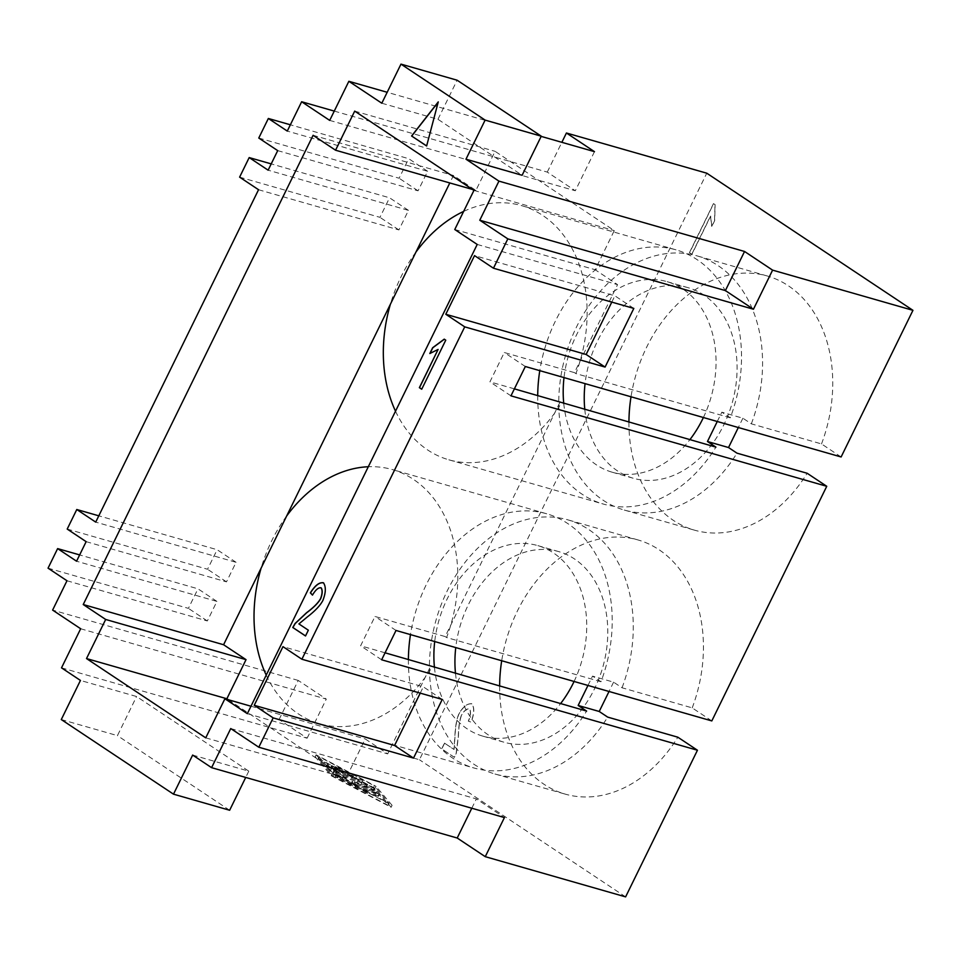 <?xml version="1.0" encoding="UTF-8"?>
<svg xmlns="http://www.w3.org/2000/svg" width="961" height="961" viewBox="0 0 961 961"><rect width="100%" height="100%" fill="white"/><g stroke="black" fill="none" stroke-linecap="round" stroke-linejoin="round"><path stroke-width="0.72" stroke-dasharray="4.8 3.6" d="M841.115 456.968L821.523 443.934L751.346 423.837L742.889 418.215L721.831 412.185L730.288 417.807A132.198 99.007 -74 0 0 697.085 259.626A132.198 99.007 -74 0 0 676.015 249.848A132.198 99.007 -74 0 0 539.782 370.658M730.288 417.807L575.903 373.589A132.198 99.007 -74 0 0 580.048 361.216A132.198 99.007 -74 0 0 542.701 215.408A132.198 99.007 -74 0 0 521.631 205.63A132.198 99.007 -74 0 0 463.646 211.408M395.524 411.2A132.198 99.007 -74 0 0 427.753 450.024A132.198 99.007 -74 0 0 448.823 459.802A132.198 99.007 -74 0 0 554.509 413.35A132.198 99.007 -74 0 0 561.536 402.911M537.716 395.536A132.198 99.007 -74 0 0 582.138 494.242A132.198 99.007 -74 0 0 603.208 504.02A132.198 99.007 -74 0 0 715.921 447.129M563.759 403.548A99.151 74.261 -74 0 0 596.505 464.92A99.151 74.261 -74 0 0 612.313 472.247A99.151 74.261 -74 0 0 689.878 439.67M703.404 417.518A99.151 74.261 -74 0 0 682.718 288.949A99.151 74.261 -74 0 0 666.91 281.621A99.151 74.261 -74 0 0 564.011 377.601M584.805 409.578A99.151 74.261 -74 0 0 617.563 470.95A99.151 74.261 -74 0 0 633.359 478.278A99.151 74.261 -74 0 0 728.378 414.395A99.151 74.261 -74 0 0 703.764 294.979A99.151 74.261 -74 0 0 687.968 287.651A99.151 74.261 -74 0 0 585.057 383.631M821.523 443.934A132.198 99.007 -74 0 0 788.308 285.753A132.198 99.007 -74 0 0 767.238 275.975A132.198 99.007 -74 0 0 631.017 396.785M751.346 423.837A132.198 99.007 -74 0 0 718.131 265.656A132.198 99.007 -74 0 0 697.061 255.878A132.198 99.007 -74 0 0 570.378 341.059A132.198 99.007 -74 0 0 603.196 500.273A132.198 99.007 -74 0 0 624.266 510.051A132.198 99.007 -74 0 0 736.979 453.16M628.938 422.215A132.198 99.007 -74 0 0 673.373 520.369A132.198 99.007 -74 0 0 694.443 530.148A132.198 99.007 -74 0 0 807.156 473.268M711.813 720.918L692.208 707.885L622.043 687.776L613.586 682.154L592.529 676.124L600.985 681.745A132.198 99.007 -74 0 0 567.771 523.565A132.198 99.007 -74 0 0 546.713 513.787A132.198 99.007 -74 0 0 410.479 634.608M600.985 681.745L446.601 637.527A132.198 99.007 -74 0 0 450.745 625.167A132.198 99.007 -74 0 0 413.386 479.347A132.198 99.007 -74 0 0 392.328 469.569A132.198 99.007 -74 0 0 368.303 466.746M266.221 675.139A132.198 99.007 -74 0 0 298.451 713.963A132.198 99.007 -74 0 0 319.52 723.741A132.198 99.007 -74 0 0 425.206 677.301A132.198 99.007 -74 0 0 432.234 666.862M408.401 659.486A132.198 99.007 -74 0 0 452.835 758.193A132.198 99.007 -74 0 0 473.905 767.971A132.198 99.007 -74 0 0 586.618 711.08M434.456 667.487A99.151 74.261 -74 0 0 467.202 728.858A99.151 74.261 -74 0 0 483.011 736.198A99.151 74.261 -74 0 0 560.575 703.62M574.089 681.469A99.151 74.261 -74 0 0 553.404 552.899A99.151 74.261 -74 0 0 537.607 545.56A99.151 74.261 -74 0 0 434.708 641.54M455.502 673.517A99.151 74.261 -74 0 0 488.26 734.889A99.151 74.261 -74 0 0 504.057 742.228A99.151 74.261 -74 0 0 599.075 678.334A99.151 74.261 -74 0 0 574.462 558.93A99.151 74.261 -74 0 0 558.665 551.59A99.151 74.261 -74 0 0 455.754 647.57M692.208 707.885A132.198 99.007 -74 0 0 659.006 549.704A132.198 99.007 -74 0 0 637.936 539.926A132.198 99.007 -74 0 0 501.702 660.736M622.043 687.776A132.198 99.007 -74 0 0 588.829 529.595A132.198 99.007 -74 0 0 567.759 519.817A132.198 99.007 -74 0 0 441.075 605.01A132.198 99.007 -74 0 0 473.893 764.223A132.198 99.007 -74 0 0 494.963 774.001A132.198 99.007 -74 0 0 607.676 717.11M499.636 686.166A132.198 99.007 -74 0 0 544.07 784.32A132.198 99.007 -74 0 0 565.128 794.098A132.198 99.007 -74 0 0 677.841 737.207M338.524 772.86L333.419 771.395L330.632 768.103L326.584 766.253L330.356 770.794L333.803 772.62L352.014 777.833L351.089 776.728L334.668 768.572L346.561 775.155L341.455 773.701L330.62 767.407L338.524 772.86L339.485 770.902L334.38 769.437L333.419 771.395M334.38 769.437L331.593 766.157L327.533 764.295L331.305 768.836L334.764 770.662L353.564 775.911L338.224 767.503L335.617 766.614L337.143 767.743L347.522 773.209L346.561 775.155M347.522 773.209L342.404 771.743L341.455 773.701M342.404 771.743L331.581 765.449L339.485 770.902M363.474 791.071L366.405 793.017L378.454 796.333L374.934 794.351L363.474 791.071L364.435 789.113L367.354 791.059L378.814 794.339L375.895 792.405L364.435 789.113M373.373 787.816L318.067 758.697L332.902 776.224L388.196 805.342L373.373 787.816L374.334 785.87L389.157 803.396L333.863 774.278L319.028 756.751L374.334 785.87M319.028 756.751L318.067 758.697M333.863 774.278L332.902 776.224M389.157 803.396L388.196 805.342M375.054 788.308L315.148 756.751L331.221 775.743L391.127 807.288L375.054 788.308L376.015 786.35L316.109 754.805L315.148 756.751M316.109 754.805L332.17 773.785L331.221 775.743M332.17 773.785L392.088 805.33L391.127 807.288M392.088 805.33L376.015 786.35M375.391 793.378L372.46 791.432L355.102 786.458L335.233 776.476L357.18 788.164L375.391 793.378L376.94 791.456L373.421 789.474L356.063 784.5L355.102 786.458M356.063 784.5L338.789 775.407L336.182 774.518L337.707 775.647L358.141 786.206L376.34 791.42M354.717 785.245L373.517 790.495L361.108 784.308L361.829 782.722L358.309 780.74L332.758 773.557L336.278 775.539L357.312 781.557L356.651 783.023L366.081 787.395L351.786 783.299L354.717 785.245L355.666 783.287L374.478 788.537L362.069 782.35L361.108 784.308M362.069 782.35L362.79 780.764L359.258 778.782L334.32 771.635L337.239 773.581L358.273 779.599L357.312 781.557M358.273 779.599L356.651 783.023M357.6 781.077L367.042 785.437L366.081 787.395M367.042 785.437L352.747 781.341L355.666 783.287M61.516 667.847L307.124 738.204L279.074 719.537L419.428 759.743L706.767 173.196M625.611 896.877L419.428 759.743M192.656 755.07L248.791 771.154L136.582 696.521L80.448 680.436M421.723 389.229L445.892 340.206L444.342 339.233M429.999 353.48L438.228 349.48M308.349 630.2L299.051 623.965L307.364 617.046C315.172 611.076 320.397 605.562 323.028 600.493C326.043 592.673 326.247 586.823 323.653 582.931L322.98 582.63M312.505 595.027L312.601 595.135C315.725 589.85 318.584 587.423 321.178 587.844M305.658 636.014L308.493 630.236M689.421 252.683L713.458 203.624L714.984 204.633L714.54 220.586L711.693 226.4L710.503 216.033L691.776 254.257L689.421 252.683L691.92 254.293L710.647 216.069L711.837 226.448L714.684 220.634L715.128 204.681L713.603 203.66L689.566 252.731M444.487 743.129L453.916 749.4L454.805 737.543C455.238 726.684 456.667 718.636 459.07 713.422C463.322 706.419 467.539 703.236 471.731 703.86C474.458 707.344 474.229 713.434 471.07 722.131L468.319 721.146C470.65 715.332 470.986 711.224 469.352 708.846L469.497 708.882C471.13 711.272 470.782 715.368 468.463 721.194L471.202 722.179C474.374 713.47 474.59 707.38 471.875 703.896L471.154 703.596L471.875 703.896C467.671 703.272 463.454 706.455 459.214 713.458C456.799 718.672 455.382 726.72 454.937 737.592L454.06 749.448L444.487 743.129L441.652 748.907L454.397 757.388L456.175 753.028L458.313 736.03C458.589 726.396 459.682 719.345 461.58 714.888C464.235 710.539 466.83 708.533 469.352 708.846L469.497 708.882C466.962 708.569 464.367 710.587 461.724 714.924L461.58 714.888M444.619 743.165L441.796 748.943L454.541 757.424L456.319 753.076L458.445 736.066C458.733 726.432 459.826 719.393 461.724 714.924M426.636 145.94L438.18 102.214M228.346 699.74L346.092 778.05L365.252 738.949L387.691 753.88L430.792 665.901M514.375 388.857L489.918 381.853L504.285 352.519L574.462 372.628L617.563 284.636L595.123 269.717L614.283 230.616L495.059 151.321L475.899 190.422L453.46 175.491L449.808 182.95M385.073 652.807L360.615 645.792L374.982 616.469L445.159 636.566L560.095 401.95M247.337 713.675L387.691 753.88M477.209 244.442L617.563 284.636M354.705 111.116L495.059 151.321M472.452 189.437L475.899 190.422M313.106 135.297L453.46 175.491M205.738 737.856L346.092 778.05M250.989 706.227L365.252 738.949M454.769 229.511L595.123 269.717M473.929 190.41L614.283 230.616M510.964 395.848L489.918 381.853M575.903 373.589L574.462 372.628M525.331 366.513L504.285 352.519M381.649 659.787L360.615 645.792M446.601 637.527L445.159 636.566M396.016 630.464L374.982 616.469M594.475 151.658L575.315 190.758L329.707 120.401M541.163 136.39L387.187 92.28M334.26 111.092L547.265 172.103L575.315 190.758M547.265 172.103L561.861 142.312M381.817 103.223L437.964 119.308L522.111 175.274M307.124 738.204L326.284 699.091L80.664 628.746M279.074 719.537L298.234 680.436L326.284 699.091M298.234 680.436L52.615 610.091M230.748 728.558L476.356 798.915L504.417 817.571M471.791 808.225L476.356 798.915M66.982 580.756L207.336 620.962L216.91 601.406L76.568 561.212M86.142 541.656L226.496 581.861L236.07 562.305L95.716 522.111M258.545 189.725L398.899 229.931L408.473 210.375L268.131 170.181M277.705 150.625L418.059 190.831L427.633 171.274L287.279 131.08M742.889 418.215L738.324 427.525M717.266 421.495L721.831 412.185M415.945 252.07A132.198 99.007 -74 0 0 390.406 304.205M613.586 682.154L609.022 691.476M587.964 685.445L592.529 676.124M286.642 516.021A132.198 99.007 -74 0 0 261.104 568.155M427.633 171.274L408.701 158.685L290.366 124.786M258.773 138.036L399.115 178.229L408.701 158.685M418.059 190.831L399.115 178.229M236.07 562.305L217.138 549.716L98.803 515.817M67.21 529.067L207.552 569.26L217.138 549.716M226.496 581.861L207.552 569.26M408.473 210.375L389.541 197.786L271.206 163.887M239.613 177.136L379.967 217.342L389.541 197.786M398.899 229.931L379.967 217.342M216.91 601.406L197.978 588.817L79.643 554.917M48.05 568.167L188.404 608.361L197.978 588.817M207.336 620.962L188.404 608.361M442.252 699.44L423.32 686.851L282.966 646.645M420.233 693.133L423.32 686.851M633.816 308.409L614.884 295.82L474.53 255.614M611.797 302.102L614.884 295.82M437.964 119.308L457.112 80.207M248.791 771.154L245.716 777.437M61.288 719.549L117.434 735.621L136.582 696.521M229.643 810.255L117.434 735.621M331.593 766.157L330.632 768.103M327.605 764.463L326.644 766.41M331.305 768.836L330.356 770.794M334.764 770.662L333.803 772.62M352.963 775.875L352.014 777.833M352.038 774.782L351.089 776.728M338.224 767.503L337.263 769.449M337.143 767.743L336.194 769.701M335.101 766.878L334.14 768.836M332.182 766.049L331.221 767.995M367.354 791.059L366.405 793.017M378.814 794.339L377.853 796.297M375.895 792.405L374.934 794.351M373.421 789.474L372.46 791.432M338.789 775.407L337.828 777.365M337.707 775.647L336.758 777.605M356.147 785.353L355.186 787.311M358.141 786.206L357.18 788.164M373.877 788.5L372.916 790.459M372.267 787.071L371.306 789.029M362.79 780.764L361.829 782.722M359.258 778.782L358.309 780.74M334.32 771.635L333.359 773.593M337.239 773.581L336.278 775.539M352.747 781.341L351.786 783.299M448.823 459.802L603.208 504.02M612.313 472.247L633.359 478.278M624.266 510.051L694.443 530.148M319.52 723.741L473.905 767.971M483.011 736.198L504.057 742.228M494.963 774.001L565.128 794.098M327.533 764.295L326.584 766.253M353.564 775.911L352.615 777.869M335.617 766.614L334.668 768.572M331.581 765.449L330.62 767.407M363.835 789.077L362.874 791.035M379.415 794.375L378.454 796.333M376.94 791.456L375.991 793.414M336.182 774.518L335.233 776.476M374.478 788.537L373.517 790.495M333.719 771.599L332.758 773.557M352.146 781.305L351.185 783.263M637.936 539.926L567.759 519.817M558.665 551.59L537.607 545.56M546.713 513.787L392.328 469.569M767.238 275.975L697.061 255.878M687.968 287.651L666.91 281.621M676.015 249.848L521.631 205.63"/><path stroke-width="1.44" d="M514.375 388.857L715.921 447.129L707.464 441.507L728.522 447.538L736.979 453.16L807.156 473.268L826.748 486.29L510.964 395.848L525.331 366.513L841.115 456.968L912.95 310.331L706.767 173.196L566.425 133.002L594.475 151.658L541.163 136.39M689.878 439.67A99.151 74.261 -74 0 0 703.404 417.518M385.073 652.807L586.618 711.08L578.162 705.458L599.22 711.476L607.676 717.11L677.841 737.207L697.446 750.241L381.649 659.787L396.016 630.464L711.813 720.918L826.748 486.29M560.575 703.62A99.151 74.261 -74 0 0 574.089 681.469M697.446 750.241L625.611 896.877L485.257 856.671L457.208 838.016L211.588 767.671L230.748 728.558L258.797 747.226L273.164 717.891L254.233 705.302L282.966 646.645L301.898 659.234L464.728 326.86L445.796 314.271L474.53 255.614L493.461 268.215L507.828 238.881L479.779 220.225L725.387 290.582L753.448 309.238L507.828 238.881M245.716 777.437L229.643 810.255L173.497 794.17L192.656 755.07L211.588 767.671M387.187 92.28L348.855 81.301L329.707 120.401L301.646 101.746L287.279 131.08L268.347 118.479L258.773 138.036L277.705 150.625L268.131 170.181L249.187 157.58L239.613 177.136L258.545 189.725L95.716 522.111L76.784 509.51L67.21 529.067L86.142 541.656L76.568 561.212L57.624 548.611L48.05 568.167L66.982 580.756L52.615 610.091L80.664 628.746L61.516 667.847L80.448 680.436L61.288 719.549L173.497 794.17M445.748 340.17L421.723 389.229L419.368 387.667L438.096 349.444L429.819 353.528L432.666 347.714L444.234 339.149L445.748 340.17M444.366 339.197L432.81 347.75L429.999 353.48M438.096 349.444L419.501 387.703L421.735 389.193M321.178 587.844L321.034 587.808C318.439 587.375 315.592 589.814 312.469 595.099L310.343 592.853C315.16 585.249 319.557 581.922 323.509 582.895C326.103 586.775 325.899 592.637 322.884 600.445C320.253 605.514 315.028 611.04 307.232 617.01L298.907 623.917L308.349 630.2L305.514 635.966L292.769 627.497L295.075 623.497L306.571 612.71C313.538 607.532 318.187 602.847 320.53 598.679C322.391 593.814 322.56 590.186 321.034 587.808L321.178 587.844C322.692 590.222 322.524 593.85 320.662 598.727C318.331 602.895 313.682 607.568 306.703 612.758L295.219 623.533L292.913 627.533L305.538 635.93M323.653 582.931C319.701 581.97 315.304 585.285 310.487 592.889L312.505 595.027M322.908 582.618L323.509 582.895M411.596 135.994L438.264 101.89L426.624 145.988L411.596 135.994L426.636 145.94M438.18 102.214L411.728 136.03M449.808 182.95L261.104 568.155A132.198 99.007 -74 0 0 266.221 675.139M261.104 568.155L223.589 644.735L246.028 659.654L226.868 698.755L228.346 699.74M463.646 211.408A132.198 99.007 -74 0 0 415.945 252.07M390.406 304.205A132.198 99.007 -74 0 0 395.524 411.2M368.303 466.746A132.198 99.007 -74 0 0 286.642 516.021M477.209 244.442L247.337 713.675L224.898 698.755L205.738 737.856L86.514 658.561L105.674 619.461L83.235 604.529L313.106 135.297L335.557 150.216L354.705 111.116L473.929 190.41L454.769 229.511L477.209 244.442M335.557 150.216L472.452 189.437M83.235 604.529L223.589 644.735M105.674 619.461L246.028 659.654M86.514 658.561L226.868 698.755M224.898 698.755L250.989 706.227M561.861 142.312L566.425 133.002M301.646 101.746L334.26 111.092M479.779 220.225L498.939 181.124L744.547 251.47L725.387 290.582M744.547 251.47L772.596 270.137L753.448 309.238M485.125 120.101L541.271 136.174L522.111 175.274L465.977 159.202L485.125 120.101L400.977 64.123L381.817 103.223L348.855 81.301M498.939 181.124L465.977 159.202M772.596 270.137L912.95 310.331M493.461 268.215L633.816 308.409L605.082 367.066L464.728 326.86M301.898 659.234L442.252 699.44L413.518 758.097L273.164 717.891M258.797 747.226L504.417 817.571L485.257 856.671M457.208 838.016L471.791 808.225M738.324 427.525L728.522 447.538M707.464 441.507L717.266 421.495M585.057 383.631A99.151 74.261 -74 0 0 584.805 409.578M609.022 691.476L599.22 711.476M578.162 705.458L587.964 685.445M455.754 647.57A99.151 74.261 -74 0 0 455.502 673.517M631.017 396.785A132.198 99.007 -74 0 0 628.938 422.215M501.702 660.736A132.198 99.007 -74 0 0 499.636 686.166M434.708 641.54A99.151 74.261 -74 0 0 434.456 667.487M410.479 634.608A132.198 99.007 -74 0 0 408.401 659.486M564.011 377.601A99.151 74.261 -74 0 0 563.759 403.548M539.782 370.658A132.198 99.007 -74 0 0 537.716 395.536M290.366 124.786L268.347 118.479M98.803 515.817L76.784 509.51M271.206 163.887L249.187 157.58M79.643 554.917L57.624 548.611M254.233 705.302L394.575 745.496L420.233 693.133M413.518 758.097L394.575 745.496M445.796 314.271L586.138 354.477L611.797 302.102M605.082 367.066L586.138 354.477M541.271 136.174L457.112 80.207L400.977 64.123"/></g></svg>
